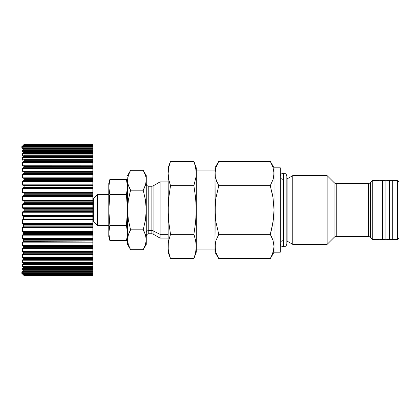 <?xml version="1.0" encoding="UTF-8"?>
<svg xmlns="http://www.w3.org/2000/svg" width="420" height="420" viewBox="0 0 420 420"><rect width="100%" height="100%" fill="white"/><g stroke="black" fill="none" stroke-linecap="round" stroke-linejoin="round"><path stroke-width="0.63" d="M196.256 249.049L214.998 249.049L196.256 249.049M214.998 170.951L196.256 170.951L214.998 170.951M215.261 170.378L216.017 167.317L214.998 173.476L214.998 252.173L215.261 243.427L216.017 240.366L214.998 246.524L216.017 240.366L218.768 234.35L216.006 222.269L214.998 210L216.022 197.642L218.768 185.651L216.011 179.629L216.862 181.886L215.261 176.568L214.998 173.476L216.017 167.317L218.768 161.301L214.998 167.827L218.768 161.301L270.275 161.301L273.026 167.328L274.04 173.476L274.04 252.173L280.287 252.173L280.287 167.827L274.04 167.827L273.782 176.573L273.026 179.634L270.275 185.651L273.016 197.642L274.04 210L274.04 167.827L280.287 167.827L280.287 210L283.568 210L283.568 246.86L283.568 210L280.287 210L280.287 252.173L274.04 252.173L270.275 258.699L274.04 252.173L274.04 210L273.031 222.269L270.275 234.35L273.026 240.371L274.04 246.524L273.026 252.683L270.275 258.699L218.768 258.699L216.011 252.672L214.998 246.524L215.261 203.805L216.022 197.642L218.768 185.651L270.275 185.651L273.016 197.642L274.04 210L273.031 222.269L270.275 234.35L218.768 234.35L216.006 222.269L215.255 216.153L214.998 167.827L215.261 176.568L216.011 179.629L218.768 185.651L270.275 185.651L273.026 179.634L274.04 173.476L273.782 176.573L273.026 179.634L274.04 173.476L273.782 170.384M216.011 167.333L215.513 169.118M281.08 241.442A2.499 2.499 0 0 1 282.786 240.77A2.499 2.499 0 0 0 281.08 241.442M282.786 179.23A2.499 2.499 0 0 1 281.08 178.558A2.499 2.499 0 0 0 282.786 179.23M286.85 240.97A2.499 2.499 0 0 1 287.117 241.106L292.761 244.361L292.761 175.639L287.117 178.894A2.499 2.499 0 0 1 286.85 179.03A2.499 2.499 0 0 0 287.117 178.894L287.117 241.106A2.499 2.499 0 0 0 286.85 240.97M292.761 244.361L327.149 244.361L327.149 175.639L292.761 175.639L292.761 244.361L287.117 241.106L287.117 178.894L292.761 175.639L327.149 175.639L327.149 244.361L334.042 237.468L334.042 182.532L327.149 175.639L334.042 182.532A3.124 3.124 0 0 0 336.252 183.446A3.124 3.124 0 0 1 334.042 182.532L334.042 237.468A3.124 3.124 0 0 1 336.252 236.554L368.34 236.554A3.124 3.124 0 0 1 370.55 237.468L372.76 239.678L372.76 180.322L370.55 182.532A3.124 3.124 0 0 1 368.34 183.446L336.252 183.446L336.252 236.554A3.124 3.124 0 0 0 334.042 237.468L327.149 244.361L292.761 244.361M370.55 182.532L370.55 237.468A3.124 3.124 0 0 0 368.34 236.554L368.34 183.446A3.124 3.124 0 0 0 370.55 182.532L372.76 180.322L372.76 239.678L379.008 239.678L379.008 180.322L372.76 180.322L379.008 180.322L379.008 210L392.753 210L392.753 239.678L397.435 239.678L397.435 180.322L392.753 180.322L392.753 239.678L397.435 239.678L399 238.114L399 181.886L397.435 180.322L397.435 239.678L399 238.114L399 181.886L397.435 180.322L392.753 180.322L392.753 210L389.314 210L389.314 180.322L389.314 210L385.88 210L385.88 180.789L385.88 210L382.442 210L382.442 180.322L382.442 210L379.008 210L379.008 239.678L372.76 239.678L370.55 237.468L370.55 182.532M273.031 252.667L273.525 250.882M368.34 236.554L336.252 236.554L336.252 183.446L368.34 183.446L368.34 236.554M215.261 249.617L215.261 243.432L216.011 240.371L218.768 234.35L270.275 234.35L273.026 240.371L271.336 236.313M273.782 243.427L273.588 242.445M217.822 256.966L218.232 257.749M270.275 258.699L218.768 258.699L217.208 255.707M215.45 250.598L215.707 251.648M215.261 176.573L215.45 177.555M271.173 162.944L270.806 162.251M218.768 161.301L270.275 161.301L273.026 167.328M273.625 217.812L271.834 228.349L270.275 234.35L273.026 240.366L274.04 246.524L273.782 249.617L271.834 255.701M217.203 255.701L216.011 252.672M273.026 252.677L273.782 249.617M273.016 197.642L271.824 191.599M216.017 167.317L217.208 164.293M23.583 148.234L22.475 149.047L22.407 148.113L23.825 148.113L22.407 148.113L22.628 147.798L92.852 147.798L92.852 216.038L22.628 216.038L22.407 215.665L92.852 215.665L92.852 217.03L23.657 217.03L22.407 215.665L22.475 212L24.124 210.777L24.124 210L92.852 210L92.852 209.223L24.124 209.223L24.124 210L21 210L21 272.48L21 147.52L21 210L24.124 210L24.124 209.223L22.475 208L22.407 204.335L92.852 204.377L22.407 204.377L24.124 202.708L92.852 202.708L92.852 201.169L24.124 201.169L24.124 202.708L24.124 201.169L22.407 199.93L22.418 196.502L92.852 196.502L22.407 196.602L24.124 194.754L92.852 194.754L92.852 193.247L24.124 193.247L24.124 194.754L24.124 193.247L22.407 192.255L22.433 188.874L92.852 188.874L22.407 189.026L24.124 187.026L92.852 187.026L92.852 185.582L24.124 185.582L24.124 187.026L24.124 185.582L22.407 184.847L22.454 181.561L92.852 181.561L22.407 181.771L24.124 179.65L92.852 179.65L92.852 178.285L24.124 178.285L24.124 179.65L24.124 178.285L22.407 177.823L22.486 174.683L92.852 174.683L22.407 174.941L24.124 172.73L92.852 172.73L92.852 171.465L24.124 171.465L24.124 172.73L24.124 171.465L22.407 171.281L22.517 168.341L92.852 168.341L92.852 168.646L22.407 168.646L24.124 166.378L92.852 166.378L92.852 165.233L24.124 165.233L24.124 166.378L24.124 165.233L22.407 165.333L22.559 162.629L92.852 162.629L92.852 162.976L22.407 162.976L24.124 160.687L92.852 160.687L92.852 159.679L24.124 159.679L24.124 160.687L24.124 159.679L22.407 160.057L22.601 157.637L92.852 157.637L92.852 158.015L22.407 158.015L24.124 155.747L92.852 155.747L92.852 154.891L24.124 154.891L24.124 155.747L24.124 154.891L22.475 155.61L22.475 153.673L24.124 151.625L92.852 151.625L92.852 150.932L24.124 150.932L24.124 151.625L24.124 150.932L22.475 151.888L22.475 150.376L24.124 148.386L92.852 148.386L92.852 147.872L24.124 147.872L24.124 148.386L24.124 147.872L22.475 149.047L22.475 147.987L24.124 146.087L92.852 146.087L92.852 145.756L24.124 145.756L22.407 147.152L22.475 146.533L24.124 144.753L92.852 144.753L24.124 144.611L22.407 146.218L24.124 144.406L92.852 144.406L92.852 147.998M92.852 274.906L92.852 275.594L24.124 275.594L22.407 273.882L23.657 274.943L22.407 273.368L22.475 272.869L23.657 273.83L22.407 271.887L22.475 270.953L23.657 271.75L23.62 271L22.407 269.472L22.407 268.149L23.657 268.737L23.625 267.76L22.407 266.154L22.407 264.458L23.657 264.831L23.63 263.639L22.407 261.986L22.407 259.943L23.657 260.096L23.614 258.657L22.407 257.024L22.407 254.667L23.657 254.604L23.583 252.914L22.407 251.354L22.407 248.719L23.657 248.43L23.583 246.582L22.407 245.059L22.444 242.041L23.657 241.673L23.599 239.72L22.407 238.229L22.407 235.153L23.657 234.444L23.583 232.355L22.407 230.974L22.407 227.745L23.657 226.837L23.599 224.7L22.418 223.498L22.407 220.07L23.583 219.214L23.657 217.03L23.431 219.345L92.852 219.345L92.852 220.07L22.407 220.07L22.407 223.398L92.852 223.398L92.852 223.792L22.58 223.792L22.418 223.498L92.852 223.498L22.407 223.398L92.852 223.398L92.852 220.07L22.407 220.07L22.628 219.713L92.852 219.713L22.628 219.713L23.431 219.345L92.852 219.345L92.852 218.978L23.657 218.978L92.852 218.978L92.852 218.006L23.657 218.006L92.852 218.006L92.852 217.03L92.852 224.527L23.468 224.527L23.431 227.167L92.852 227.167L92.852 227.745L22.407 227.745L22.407 230.974L92.852 230.974L92.852 231.42L22.628 231.42L92.852 231.42L92.852 232.155L23.431 232.155L23.431 234.733L92.852 234.733L92.852 235.153L22.407 235.153L22.407 238.229L92.852 238.229L92.852 238.686L22.628 238.686L92.852 238.439L22.454 238.439L92.852 238.229L92.852 235.153L22.407 235.153L22.628 234.875L92.852 234.875L22.628 234.875L92.852 234.733L92.852 234.444L23.657 234.444L92.852 234.444L92.852 233.531L23.657 233.531L92.852 233.531L92.852 232.612L23.657 232.612L92.852 232.612L92.852 232.155L23.431 232.155L22.628 231.42M23.583 275.058L22.407 273.782L23.657 274.943L92.852 274.943L23.583 274.89M22.433 231.126L92.852 230.974L22.433 231.126L92.852 231.126L92.852 239.946L92.852 239.531L23.473 239.531L23.657 239.946L92.852 239.946L92.852 240.812L92.852 239.946L23.657 239.946L23.657 240.812L92.852 240.812L92.852 241.673L92.852 240.812L23.657 240.812L23.657 241.673L92.852 241.92L23.389 241.92L92.852 242.177L22.407 242.177L92.852 241.967L92.852 245.059L92.852 242.177L22.407 242.177L22.407 245.059L92.852 245.059L22.407 245.059L92.852 245.059L92.852 246.367L23.431 246.367L22.628 245.511L92.852 245.511L22.481 245.317L92.852 245.317L92.852 246.829L92.852 246.367L23.431 246.367L23.657 246.829L92.852 246.829L92.852 247.632L92.852 246.829L23.657 246.829L23.657 247.632L92.852 247.632L92.852 248.43L23.657 248.43L92.852 248.43L92.852 247.632L23.657 247.632L23.593 248.588L22.628 248.535M22.475 259.844L22.822 259.943L22.407 259.943L22.407 261.986L92.852 261.986L92.852 262.395L22.628 262.395L92.852 262.363L22.601 262.363L22.407 261.986L92.852 261.986L92.852 258.489L23.515 258.489L23.657 258.82L92.852 258.82L23.657 258.82L23.657 259.466L92.852 259.466L23.657 259.466L23.657 260.096L92.852 260.096L23.583 260.201M23.483 248.624L92.852 248.43L92.852 251.354L92.852 248.719L22.407 248.719L22.407 251.354L92.852 251.354L92.852 251.8L22.628 251.8L92.852 251.659L22.517 251.659L22.407 251.354L92.852 251.354L92.852 252.698L23.431 252.698L23.583 254.735L92.852 254.751L23.657 254.604L92.852 254.604L92.852 253.88L23.657 253.88L92.852 253.88L92.852 253.15L23.657 253.15L92.852 253.15L92.852 252.698L23.431 252.698L22.628 251.8L92.852 251.8L92.852 254.741M22.475 254.541L23.147 254.667L22.407 254.667L22.407 257.024L92.852 257.024L92.852 257.46L22.628 257.46L92.852 257.371L22.559 257.371L22.407 257.024L92.852 257.024L92.852 254.751L92.852 262.5L22.628 262.395L92.852 262.395L92.852 263.639L23.63 263.639L92.852 263.639L23.657 263.75L23.657 264.296L92.852 264.296L92.852 263.75L92.852 264.296L23.657 264.296L23.657 264.831L92.852 264.831L92.852 264.296L92.852 264.831L23.583 264.91L92.852 264.831L92.852 266.154L92.852 264.857M22.475 264.39L22.407 266.154L92.852 266.154L92.852 267.76L23.625 267.76L92.852 267.76L23.657 267.86L23.657 268.307L92.852 268.307L92.852 267.86L92.852 268.307L23.657 268.307L23.657 268.737L92.852 268.737L92.852 268.307L92.852 268.737L23.583 268.779L22.475 268.112M23.625 267.76L92.852 267.76L92.852 267.472L23.431 267.472L22.407 266.154L92.852 266.154L92.852 266.537L22.628 266.537L92.852 266.537L22.68 266.6L92.852 266.6L92.852 267.472L23.431 267.472L23.625 267.76M22.628 254.541L23.431 254.741M23.625 260.18L92.852 260.18M22.628 259.87L23.431 260.18M92.852 248.572L22.475 248.566M22.628 264.437L23.431 264.857M92.852 268.737L92.852 269.472L92.852 268.784L23.609 268.784M22.407 268.149L22.407 269.472L92.852 269.472L92.852 269.824L22.628 269.824L22.407 269.472L92.852 269.472L92.852 270.869L23.53 270.869L92.852 270.869L23.657 271.1L23.657 271.43L92.852 271.43L92.852 271.1L92.852 271.43L23.657 271.43L23.657 271.75L92.852 271.75L92.852 271.43L92.852 271.75L23.583 271.761L22.475 270.953M22.628 269.824L92.852 269.824L92.852 270.743L23.431 270.743L92.852 270.869L23.431 270.743L22.628 269.824M92.852 271.75L23.63 271.777M22.433 270.942L22.407 271.887L92.852 271.887L92.852 272.202L22.628 272.202L22.407 271.887L92.852 271.887L92.852 272.291L22.628 272.202L92.852 272.202L92.852 273.231L23.541 273.231L92.852 273.231L23.657 273.409L92.852 273.409L23.657 273.625L92.852 273.83L23.657 273.83L22.628 272.995M92.852 230.974L92.852 227.745L22.407 227.745L22.628 227.425L92.852 227.425L22.628 227.425L92.852 227.167L92.852 226.837L23.657 226.837L92.852 226.837L92.852 225.887L23.657 225.887L92.852 225.887L92.852 224.931L23.657 224.931L92.852 224.931L92.852 224.527L92.852 230.974M92.852 273.824L92.852 274.491L23.431 274.491L23.657 274.759L92.852 274.759L92.852 273.83L23.604 273.819M22.418 272.837L22.407 273.368L23.058 273.368L22.407 273.436M23.657 275.126L92.852 275.126L92.852 275.594L24.124 275.594L23.657 275.126L92.852 275.126L70.508 274.943L92.852 274.759L23.657 274.759L92.852 274.858L92.852 274.491L23.431 274.491L22.628 273.635L23.368 273.635L22.475 273.467M23.583 145.11L22.407 146.218L23.583 144.942M23.431 171.381L92.852 171.428M23.462 171.376L92.852 171.57M92.852 178.285L23.657 178.322L92.852 178.08L22.628 178.054L92.852 178.054L92.852 178.322M92.852 241.92L22.628 241.946L92.852 241.92M92.852 210.777L92.852 210L24.124 210L24.124 210.777L92.852 210.777L23.657 210.982L23.431 211.381L92.852 211.381L92.852 212.242L22.407 212.242L22.407 215.623L92.852 215.665L22.407 215.665L92.852 215.623L92.852 212.242L22.407 212.242L22.628 211.853L92.852 211.853L22.628 211.853L23.431 211.381L92.852 211.381L92.852 210.982L24.124 210.777L92.852 210.777M23.431 239.484L92.852 239.531L23.431 239.484L22.628 238.686L92.852 238.686L92.852 239.484L23.431 239.484M92.852 241.967L22.538 241.967L92.852 241.967M23.431 258.379L92.852 258.489L23.431 258.379L22.628 257.46L92.852 257.46L92.852 258.379L23.431 258.379M92.852 262.5L92.852 263.329L23.431 263.329L22.717 262.5L92.852 262.5M23.431 263.329L23.63 263.639L92.852 263.639L92.852 263.329L23.431 263.329M92.852 272.291L92.852 273.094L23.431 273.094L22.706 272.291L92.852 272.291M23.431 273.094L92.852 273.231L23.431 273.094M70.508 274.943L23.657 274.943L70.508 274.943M23.657 144.874L24.124 144.406L92.852 144.406L24.124 144.611L23.657 145.058M22.407 146.633L23.058 146.633L22.407 146.633L22.475 147.131L23.667 146.16M23.583 146.191L24.124 145.756L92.852 145.756L92.852 145.241L23.657 145.241L23.431 145.509L92.852 145.509L23.431 145.509L22.628 146.365L23.368 146.365L22.628 146.365M23.657 145.241L24.124 144.753L92.852 144.753L92.852 145.241L23.657 145.241M22.628 147.798L23.431 146.905L92.852 146.905L92.852 147.798L22.628 147.798M23.583 146.716L92.852 146.905L92.852 146.591L23.583 146.716M23.657 146.591L24.124 146.087L92.852 146.087L92.852 146.591L23.657 146.591M92.852 147.872L24.124 147.872L23.657 148.25M23.583 151.221L22.475 151.888M92.852 150.528L22.407 150.528L22.628 150.176L92.852 150.176L92.852 150.528L22.407 150.528L22.407 151.851M22.628 150.176L23.431 149.258L92.852 149.258L92.852 150.176L22.628 150.176M23.583 149.053L92.852 149.258L92.852 148.901L23.583 149.053M23.657 148.901L24.124 148.386L92.852 148.386L92.852 148.901L23.657 148.901M92.852 150.932L24.124 150.932L23.657 151.263M23.782 155.09L92.852 154.891L92.852 153.846L22.407 153.846L22.475 155.61M23.431 155.143L22.628 155.558M92.852 153.846L22.407 153.846L22.628 153.463L92.852 153.463L92.852 153.846M22.628 153.463L23.431 152.528L92.852 152.528L92.852 153.463L22.628 153.463M23.583 152.318L92.852 152.528L92.852 152.14L23.583 152.318M23.657 152.14L24.124 151.625L92.852 151.625L92.852 152.14L23.657 152.14M23.583 159.799L92.852 159.679L92.852 158.015L22.407 158.015L22.407 160.057L22.822 160.057L22.475 160.156M23.431 159.821L22.628 160.13M92.852 157.637L22.601 157.637L92.852 157.637M22.628 157.605L23.431 156.671L92.852 156.671L92.852 157.605L22.628 157.605M23.583 156.45L92.852 156.671L92.852 156.251L23.583 156.45M23.657 156.251L24.124 155.747L92.852 155.747L92.852 156.251L23.657 156.251M24.045 165.26L92.852 165.233L92.852 162.976L22.407 162.976L22.407 165.333L23.147 165.333L22.475 165.459M23.431 165.26L22.628 165.459M92.852 162.629L22.559 162.629L92.852 162.629M22.628 162.54L23.431 161.621L92.852 161.621L92.852 162.54L22.628 162.54M23.583 161.401L92.852 161.621L92.852 161.18L23.583 161.401M23.657 161.18L24.124 160.687L92.852 160.687L92.852 161.18L23.657 161.18M23.583 171.412L92.852 171.465M92.852 171.381L23.499 171.381M22.407 168.646L22.407 171.281L92.852 171.281L92.852 168.646L22.407 168.646M92.852 168.341L22.517 168.341L92.852 168.341M22.628 168.2L23.431 167.302L92.852 167.302L92.852 168.2L22.628 168.2M23.583 167.081L92.852 167.302L92.852 166.85L23.583 167.081M23.657 166.85L24.124 166.378L92.852 166.378L92.852 166.85L23.657 166.85M92.852 178.054L22.407 177.823L92.852 178.054M22.407 174.941L22.407 177.823L92.852 177.823L92.852 174.941L22.407 174.941M92.852 174.683L22.486 174.683L92.852 174.683M22.628 174.489L23.431 173.633L92.852 173.633L92.852 174.489L22.628 174.489M23.583 173.418L92.852 173.633L92.852 173.171L23.583 173.418M23.657 173.171L24.124 172.73L92.852 172.73L92.852 173.171L23.657 173.171M23.583 185.351L92.852 185.556L92.852 185.267L23.583 185.351M23.431 185.267L92.852 185.126L23.431 185.267M92.852 185.126L22.628 185.126L22.407 184.847L92.852 184.847L92.852 185.126M22.407 181.771L22.407 184.847L92.852 184.847L92.852 181.771L22.407 181.771M92.852 181.561L22.454 181.561L92.852 181.561M22.628 181.314L23.431 180.516L92.852 180.516L92.852 181.314L22.628 181.314M23.583 180.306L92.852 180.516L92.852 180.054L23.583 180.306M23.657 180.054L24.124 179.65L92.852 179.65L92.852 180.054L23.657 180.054M24.124 185.582L92.852 185.556L24.124 185.582M23.583 192.938L92.852 193.163L92.852 192.833L23.583 192.938M23.431 192.833L92.852 192.575L23.431 192.833M92.852 192.575L22.628 192.575L22.407 192.255L92.852 192.255L92.852 192.575M22.407 189.026L22.407 192.255L92.852 192.255L92.852 189.026L22.407 189.026M92.852 188.874L22.433 188.874L22.628 188.58L92.852 188.58L92.852 188.874M22.628 188.58L23.431 187.845L92.852 187.845L92.852 188.58L22.628 188.58M23.583 187.646L92.852 187.845L92.852 187.388L23.583 187.646M23.657 187.388L24.124 187.026L92.852 187.026L92.852 187.388L23.657 187.388M24.124 193.247L92.852 193.163L24.124 193.247M23.583 200.786L92.852 201.023L92.852 200.655L23.583 200.786M23.431 200.655L22.628 200.287L92.852 200.287L92.852 200.655L23.431 200.655M92.852 200.287L22.628 200.287L22.407 199.93L92.852 199.93L92.852 200.287M22.407 196.602L22.407 199.93L92.852 199.93L92.852 196.602L22.407 196.602M92.852 196.502L22.418 196.502L22.628 196.166L92.852 196.166L92.852 196.502M22.628 196.166L23.431 195.51L92.852 195.51L92.852 196.166L22.628 196.166M23.583 195.326L92.852 195.51L92.852 195.069L23.583 195.326M23.657 195.069L24.124 194.754L92.852 194.754L92.852 195.069L23.657 195.069M24.124 201.169L92.852 201.023L24.124 201.169M23.583 208.772L92.852 209.018L92.852 208.619L23.583 208.772M23.431 208.619L22.628 208.147L92.852 208.147L92.852 208.619L23.431 208.619M92.852 208.147L22.628 208.147L22.407 207.758L92.852 207.758L92.852 208.147M22.407 204.377L22.407 207.758L92.852 207.758L92.852 204.377L22.407 204.377M92.852 204.335L22.407 204.335L22.628 203.963L92.852 203.963L92.852 204.335M22.628 203.963L23.431 203.396L92.852 203.396L92.852 203.963L22.628 203.963M23.583 203.228L92.852 203.396L92.852 202.97L23.583 203.228M23.657 202.97L92.852 202.708L23.657 202.97M24.124 209.223L92.852 209.018L24.124 209.223M23.657 217.03L92.852 217.03L92.852 216.605L23.431 216.605L23.657 217.03M23.431 216.605L22.628 216.038L92.852 216.038L92.852 216.605L23.431 216.605M23.431 224.49L92.852 224.527L23.431 224.49L22.628 223.834L92.852 223.834L92.852 224.49L23.431 224.49M92.852 223.834L22.58 223.792L92.852 223.834M168.137 181.886L160.094 181.886L160.094 234.35L153.101 230.853L160.094 234.35L160.094 181.886L153.101 185.923L153.101 230.853A2.499 2.163 0 0 0 151.851 230.559A2.499 2.163 180 0 1 153.101 230.853L153.101 234.077L151.851 233.741L151.851 230.559L148.769 230.559L151.851 230.559L151.851 186.26L148.769 186.26L148.769 230.559A2.499 2.163 0 0 0 146.27 232.727A2.499 2.163 180 0 1 148.769 230.559L148.769 233.741C147.257 233.893 146.422 234.728 146.27 236.24M160.094 234.35L168.137 234.35L160.094 234.35L160.094 238.114L160.094 234.35M146.27 244.361L146.27 239.762L145.451 244.76L143.204 249.679L146.27 244.361L146.27 180.238L145.441 185.257L143.204 190.16L145.446 199.978L146.27 210L145.441 220.033L143.204 229.84L145.435 234.728L146.27 239.762L146.27 175.639L146.27 180.238L146.06 182.763L146.06 177.718L146.27 180.238L145.772 184.112M127.754 177.629L127.738 242.267L128.352 244.76L130.599 249.679L143.204 249.679L130.599 249.679L128.352 244.76L127.528 239.762L128.363 234.728L130.599 229.84L128.352 220.022L127.528 210L128.357 199.967L130.599 190.16L143.204 190.16L145.446 199.978L146.27 210L145.441 220.033L143.204 229.84L145.435 234.728L146.27 239.762L146.06 237.237L146.06 242.267L145.451 244.76L143.483 249.186M143.204 229.84L130.599 229.84L143.204 229.84L143.598 228.428M144.701 232.79L144.874 233.2M144.464 232.265L144.06 231.43M145.441 234.743L146.06 237.237L145.441 234.743M145.661 184.532L143.204 190.16L144.585 187.472M128.94 233.158L127.869 236.56M128.573 245.411L129.155 246.855M127.748 242.335L128.026 243.642M128.037 184.159L127.528 180.238L127.528 240.041M127.528 239.762L127.528 244.361L127.738 237.242M129.334 232.265L130.599 229.84L128.352 220.022L127.528 210L128.357 199.967L130.2 191.572M129.255 187.567L130.158 189.378M143.204 190.16L130.599 190.16L128.352 185.252L127.738 182.758L127.738 177.718L128.688 174.279M127.528 180.238L128.357 175.224L130.599 170.321L143.204 170.321L145.446 175.229L146.06 177.718L145.435 175.208M144.202 172.195L143.525 170.893M129.329 172.762L130.599 170.321L143.204 170.321L144.464 172.746M146.034 177.576L145.955 177.166M153.101 189.147L153.101 234.077L160.094 238.114L168.137 238.114M148.769 189.441L148.769 233.741L151.851 233.741L151.851 189.441M144.475 247.238L145.446 244.771M144.475 187.714L144.606 187.43M129.229 187.509L128.352 185.252M144.475 172.762L145.446 175.229M130.599 190.16L129.323 187.719M108.785 194.381L97.54 194.381L97.54 210L97.54 194.381L93.308 198.608L93.308 210L108.785 210L97.54 210L97.54 225.619L97.54 210L93.308 210L93.308 221.393L92.852 221.072M92.852 198.928L93.308 198.608L93.308 221.393L97.54 225.619L108.785 225.619M168.137 167.827L170.515 161.301L193.883 161.301L195.626 167.391L196.256 173.476L196.256 167.827L196.098 176.521L193.883 185.651L170.515 185.651L168.767 179.566L168.137 173.476L168.137 167.827L168.137 173.476L168.767 167.391L170.515 161.301L168.137 167.827M168.137 246.524L168.137 210L168.137 252.173L168.299 243.479L168.767 240.434L168.299 243.479L168.767 240.434L170.515 234.35L193.883 234.35L195.626 240.434L196.256 246.524L196.098 243.479L196.098 249.569L195.626 252.609L196.256 246.524L196.256 252.173L193.883 258.699L170.515 258.699L193.883 258.699L196.256 252.173L196.256 173.476L196.098 170.431L194.875 164.346L196.098 170.431L196.098 176.521L196.098 170.431M168.767 240.434L170.515 234.35L168.767 222.18L168.299 216.085L168.137 173.476L168.767 179.566L168.137 173.476L168.137 210L168.767 197.815L170.515 185.651L193.883 185.651L195.626 197.815L196.256 210L195.626 222.18L193.883 234.35L170.515 234.35L168.767 222.18L168.137 210L168.767 197.815L170.515 185.651L169.312 181.886M195.626 179.566L196.098 176.521L193.883 185.651L195.626 197.815L196.256 210L196.256 173.476M194.875 164.346L193.883 161.301L170.515 161.301L168.767 167.391L168.137 173.476L168.767 167.391M168.299 249.569L168.767 252.609L169.517 255.654L168.299 249.569L168.767 252.609L170.515 258.699L169.517 255.654M195.626 252.609L193.883 258.699L195.626 252.609L196.256 246.524L196.256 210L195.626 222.18L193.883 234.35L195.079 238.114M108.859 188.921L108.785 196.723L109.883 194.67L109.074 190.838L108.822 185.635M108.859 185.089L109.883 179.34L126.425 179.34L127.528 187.005L126.425 194.67L127.528 210L126.425 225.33L127.234 229.157L127.496 234.271M126.798 180.841L126.667 180.275M127.397 184.448L127.36 184.123M127.454 234.911L126.425 240.66L126.887 238.744L126.425 240.66L109.883 240.66L108.785 232.995L108.785 236.554L109.883 240.66L108.801 233.972M127.454 188.921L127.528 187.005L126.425 194.67L127.528 210L126.425 225.33L127.528 232.995L127.239 229.163L127.528 232.995L126.887 238.749M126.887 227.246L126.641 226.16M109.379 238.529L109.883 240.66L126.425 240.66L127.239 236.828M108.874 235.127L108.985 236.187M108.859 213.833L108.785 232.995L109.883 225.33L108.859 213.833M109.421 198.503L109.883 194.67L108.785 196.723L108.785 210L109.421 198.503M108.785 183.446L108.785 187.005L109.883 179.34L108.785 183.446L108.785 232.995L109.074 229.157L108.785 236.554M108.785 232.995L109.883 225.33L126.425 225.33L109.883 225.33L109.421 227.246M127.234 183.167L126.425 179.34L127.239 183.172L127.312 190.302M109.001 190.302L109.883 194.67L126.425 194.67L126.887 192.754M126.425 194.67L109.883 194.67L108.785 187.005L109.074 190.838M109.883 225.33L108.785 210L109.883 194.67M109.074 236.828L109.883 240.66M127.528 183.446L126.425 179.34L109.883 179.34L109.074 183.167M392.753 239.211L389.314 239.678L389.314 210L389.314 239.678L385.88 239.211L385.88 210L385.88 239.211L382.442 239.678L382.442 210L382.442 239.678L379.008 239.211M283.568 210L283.568 173.14L283.568 210L283.568 173.14L283.568 210L286.85 210L283.568 210L283.568 246.86L283.568 210M218.768 258.699L214.998 252.173M270.275 161.301L274.04 167.827M22.496 273.977L21 272.48M23.51 254.751L92.852 254.751M92.852 260.206L23.546 260.206M22.496 146.024L21 147.52M92.852 248.624L23.462 248.624M23.557 159.794L23.882 159.794M23.51 165.249L24.076 165.249M130.599 249.679L127.528 244.361M143.204 170.321L146.27 175.639M127.528 175.639L130.599 170.321M153.101 185.923L151.851 186.26M148.769 186.26C147.257 186.107 146.422 185.273 146.27 183.761M193.883 161.301L196.256 167.827M170.515 258.699L168.137 252.173M126.425 240.66L127.528 236.554M379.008 180.789L382.442 180.322L385.88 180.789L389.314 180.322L392.753 180.789M280.287 176.416C280.481 174.426 281.579 173.334 283.568 173.14C285.563 173.334 286.655 174.426 286.85 176.416L286.85 243.584C286.655 245.574 285.563 246.666 283.568 246.86C281.579 246.666 280.481 245.574 280.287 243.584"/></g></svg>
